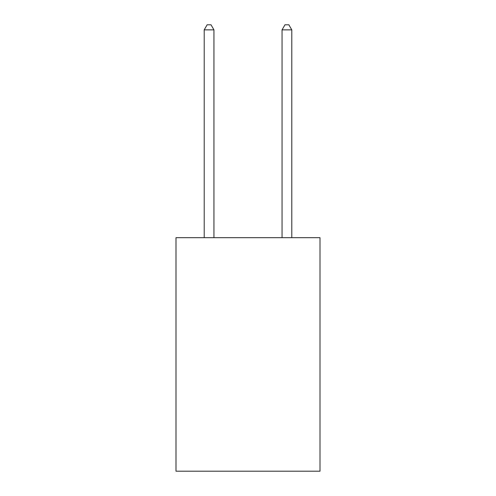 <?xml version="1.0" encoding="UTF-8"?>
<svg xmlns="http://www.w3.org/2000/svg" width="496" height="496" viewBox="0 0 496 496"><rect width="100%" height="100%" fill="white"/><g stroke="black" fill="none" stroke-linecap="round" stroke-linejoin="round"><path stroke-width="0.74" d="M320.001 237.689L320.001 471.2L175.999 471.2L175.999 237.689L320.001 237.689M213.943 237.689L213.943 29.859L204.216 29.859L204.216 237.689M204.216 29.859L207.136 24.8L211.029 24.8L213.943 29.859M291.784 237.689L291.784 29.859L282.057 29.859L282.057 237.689M282.057 29.859L284.971 24.8L288.864 24.8L291.784 29.859"/></g></svg>

